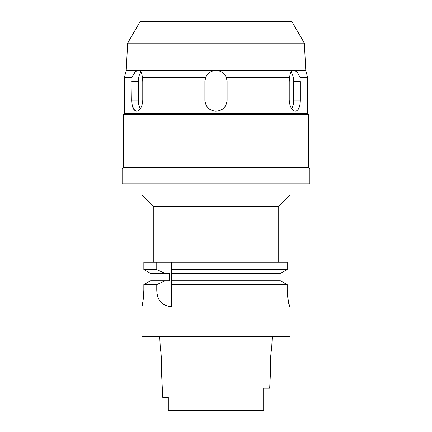 <?xml version="1.0" encoding="UTF-8"?>
<svg xmlns="http://www.w3.org/2000/svg" width="432" height="432" viewBox="0 0 432 432"><rect width="100%" height="100%" fill="white"/><g stroke="black" fill="none" stroke-linecap="round" stroke-linejoin="round"><path stroke-width="0.65" d="M216 410.4L168.307 410.4L263.693 410.4L263.693 388.184L269.692 388.184L270.745 367.076C269.995 367.61 270.918 349.493 271.598 350.044L272.284 336.344M161.255 367.076C162.005 367.578 161.087 349.537 160.402 350.044C161.082 349.493 162.005 367.61 161.255 367.076L162.772 397.44L168.307 397.44L168.307 410.4L175.268 410.4M270.583 357.388L270.977 353.657M304.349 43.151L291.908 21.6L140.092 21.6L127.651 43.151L304.349 43.151L305.786 70.583L214.483 70.583C210.287 71.307 207.349 73.618 205.664 77.512L204.892 81.589L204.892 100.1C205.546 106.839 209.245 110.543 216 111.208C222.739 110.56 226.444 106.855 227.108 100.1L227.108 81.589L226.336 77.512C224.629 73.602 221.692 71.291 217.517 70.583M127.651 43.151L126.214 70.583L137.495 70.583C135.351 71.307 133.51 73.618 131.971 77.512L131.663 100.1C131.792 106.839 133.45 110.543 136.631 111.208C140.195 110.554 142.241 106.855 142.771 100.1L142.771 81.589L142.306 77.512C142.15 73.602 141.053 71.291 139.012 70.583L214.483 70.583M139.012 70.583L137.495 70.583M140.357 108.74A11.108 5.557 90 0 1 138.294 100.1L138.294 81.589A11.108 5.557 90 0 1 140.945 72.112M126.214 70.583L124.357 77.512L131.971 77.512L132.1 77.198M132.538 76.178L135.162 72.095M136.631 111.208L133.628 109.183L131.922 103.826M124.357 77.512L124.357 113.616L307.643 113.616L307.643 77.512L300.029 77.512L307.643 77.512L305.786 70.583M205.664 77.512L142.306 77.512M219.785 71.145A11.108 11.108 0 0 1 221.891 72.171M223.744 73.618A11.108 11.108 0 0 1 225.239 75.416M226.395 77.674A11.108 11.108 0 0 1 226.795 78.97M227.043 80.368A11.108 11.108 0 0 1 227.108 81.589L227.108 100.1A11.108 11.108 0 0 1 226.735 102.962M205.265 102.956A11.108 11.108 0 0 1 204.892 100.1L204.892 81.589A11.108 11.108 0 0 1 204.957 80.374M205.205 78.964A11.108 11.108 0 0 1 208.246 73.634M210.087 72.182A11.108 11.108 0 0 1 212.193 71.15M300.332 100.559L299.889 104.949M291.055 72.112A11.108 5.557 -90 0 1 293.706 81.589L300.337 81.589L300.337 100.1L300.029 77.512C298.48 73.602 296.638 71.291 294.505 70.583M292.988 70.583C290.936 71.307 289.84 73.618 289.694 77.512L289.229 81.589L289.229 100.1C289.753 106.844 291.8 110.543 295.369 111.208C298.544 110.56 300.197 106.855 300.337 100.1L293.706 100.1A11.108 5.557 -90 0 1 291.643 108.74M289.694 77.512L226.336 77.512M307.643 113.616L308.572 114.539L123.428 114.539L124.357 113.616M123.428 114.539L123.428 167.675L308.572 167.675L308.572 114.539M308.572 167.675L309.868 168.971L122.132 168.971L123.428 167.675M122.132 168.971L122.132 183.784L309.868 183.784L309.868 168.971M278.208 262.283L278.208 206.744L153.792 206.744L141.944 194.891L290.056 194.891L290.056 183.784M171.563 270.896L171.563 262.283L171.563 269.617L287.204 269.617L287.204 262.283L143.84 262.283L143.84 269.617L150.579 273.397L143.84 269.617L143.84 262.283M171.563 269.617L171.563 273.397L280.368 273.397L287.204 269.617M150.579 273.397L169.344 273.397L169.344 280.8L165.175 280.8L156.757 284.58L156.757 290.158C157.135 297.47 159.273 305.413 171.563 306.72L171.563 272.155M171.563 306.164L171.563 283.273M278.948 273.397L278.948 280.8L280.368 280.8L287.204 284.58L280.368 280.8L171.563 280.8L171.563 282.015M282.517 272.209L285.012 270.832M153.052 280.8L153.052 273.397M143.84 269.617L156.757 269.617L156.757 262.283M165.175 273.397L156.757 269.617M156.757 284.58L143.84 284.58L150.579 280.8L143.84 284.58L143.84 290.056C143.354 299.176 142.727 304.69 141.971 306.596C141.572 308.167 143.872 299.738 143.84 290.056L143.84 290.093M171.563 284.58L287.204 284.58L287.204 290.056C287.89 300.089 288.808 305.64 289.964 306.72L290.056 336.344L141.944 336.344L141.944 306.72L143.1 300.445M143.429 297.788L143.732 294.003M216 280.8L278.948 280.8M289.964 306.72L288.868 303.728L287.48 295.747M287.215 291.4L287.204 290.056M165.175 280.8L150.579 280.8M216 111.208A11.108 11.108 0 0 1 213.138 110.835M210.438 109.717A11.108 11.108 0 0 1 208.37 108.173M207.927 107.73A11.108 11.108 0 0 1 206.377 105.646M225.617 105.662A11.108 11.108 0 0 1 224.068 107.735M223.625 108.178A11.108 11.108 0 0 1 221.546 109.723M293.706 81.589L293.706 100.1M263.693 402.997L263.693 395.593M138.294 81.589L131.663 81.589M131.663 100.1L138.294 100.1M156.757 290.158L171.563 290.158M160.402 350.044L159.716 336.344M141.944 194.891L141.944 183.784M278.208 206.744L290.056 194.891M153.792 262.283L153.792 206.744"/></g></svg>
